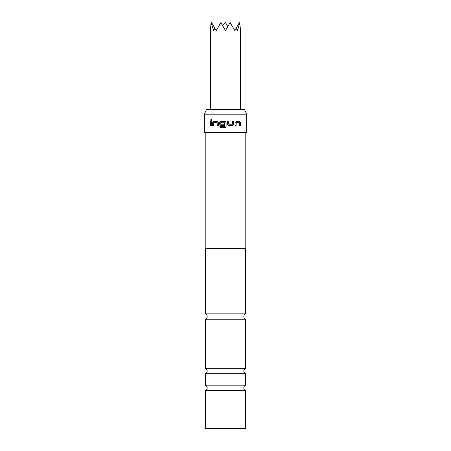 <?xml version="1.0" encoding="UTF-8"?>
<svg xmlns="http://www.w3.org/2000/svg" width="451" height="451" viewBox="0 0 451 451"><rect width="100%" height="100%" fill="white"/><g stroke="black" fill="none" stroke-linecap="round" stroke-linejoin="round"><path stroke-width="0.68" d="M210.555 120.051L211.096 119.295L211.66 120.051L211.096 120.806L210.555 120.051M211.136 120.806L210.634 120.051L211.136 119.301M245.677 368.337L245.677 319.24L205.323 319.24L205.323 368.337L245.677 368.337A2.898 2.898 0 0 0 245.677 373.749L205.323 373.749L205.323 385.154L245.677 385.154A2.898 2.898 0 0 0 245.677 390.566L205.323 390.566L205.323 428.45L245.677 428.45L245.677 390.566M205.323 368.337A2.898 2.898 0 0 1 205.323 373.749M205.323 385.154A2.898 2.898 0 0 1 205.323 390.566M205.323 248.693L205.323 313.834L245.677 313.834C244.504 314.353 243.884 315.255 243.822 316.54C243.884 317.82 244.504 318.722 245.677 319.24M240.575 109.531L240.575 30.583L239.735 23.108L237.384 30.583L236.161 28.188L234.779 30.583L230.461 23.108L229.525 23.61L225.5 30.583L221.475 23.61L220.539 23.108L216.221 30.583L214.839 28.188L213.616 30.583L211.265 23.108L210.972 23.61L210.425 30.583L210.425 109.531M204.337 114.165L206.496 109.531L244.504 109.531L246.663 114.165L204.337 114.165L204.337 132.724L246.663 132.724L246.663 114.165M245.795 132.724L245.795 248.693L205.205 248.693L205.205 132.724M228.618 125.44L227.484 124.307L227.484 121.466L228.696 121.466L228.775 124.222L232.592 124.222L232.665 121.466L233.798 121.466L233.798 124.307L232.744 125.44L228.618 125.44M235.05 122.599L236.053 121.466L239.509 121.466L240.344 122.599L240.344 125.44L239.447 125.44L239.391 122.683L236.194 122.683L236.121 125.44L235.05 125.44L235.05 122.599M225.5 121.618L226.109 122.599L226.109 126.455L225.5 127.436L219.919 127.594L219.919 126.376L224.677 126.376L224.756 122.762L220.776 122.683L220.776 124.222L224.203 124.222L224.203 125.44L220.748 125.44L219.648 124.307L219.648 122.599L220.748 121.466L225.348 121.561M212.618 122.599L213.537 121.466L217.275 121.466L218.335 122.599L218.335 125.44L217.202 125.44L217.123 122.683L213.673 122.683L213.605 125.44L212.618 125.44L212.618 122.599L213.605 121.466M210.656 121.466L211.553 121.466L211.553 125.44L210.656 125.44L210.656 121.466L211.626 121.466M236.161 28.188L239.419 22.55L239.735 23.108M211.265 23.108L211.581 22.55L214.839 28.188M229.525 23.61L230.14 22.55L230.461 23.108M220.539 23.108L220.86 22.55L221.475 23.61M227.817 26.57L225.5 22.55L222.405 25.228M211.626 125.44L210.656 125.44M210.741 125.44L210.741 121.466M213.673 125.44L212.618 125.44M212.686 125.44L212.686 122.599M218.374 125.44L217.247 125.44L217.123 122.683M217.173 122.683L213.74 122.683M224.976 121.466L226.103 122.599L226.103 126.455L224.976 127.594L219.953 127.594L219.953 126.376L224.683 126.376L224.677 122.683M224.209 125.44L220.776 125.44L219.682 124.307L219.648 122.599M219.682 122.599L220.776 121.466M233.562 121.466L233.753 124.307L232.705 125.44L228.601 125.44M228.68 121.466L228.758 124.222L232.553 124.222M236.065 122.762L236.065 125.44M235.997 121.466L239.436 121.466L240.344 122.599M240.259 122.599L240.259 125.44M205.323 313.834C206.496 314.353 207.116 315.255 207.178 316.54C207.116 317.82 206.496 318.722 205.323 319.24M245.677 373.749L245.677 385.154M245.677 248.693L245.677 313.834"/></g></svg>
